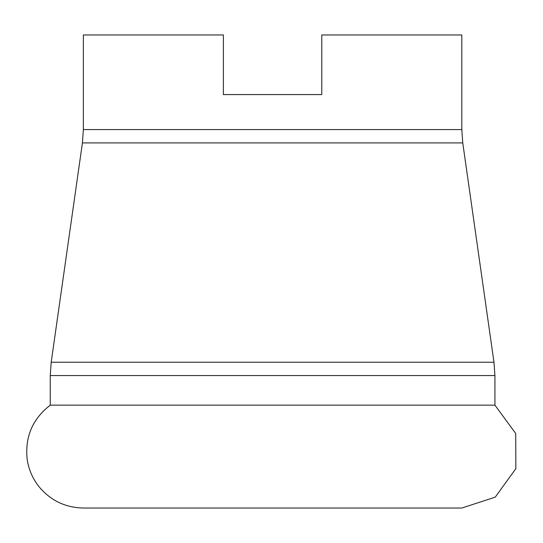 <?xml version="1.0" encoding="UTF-8"?>
<svg xmlns="http://www.w3.org/2000/svg" width="543" height="543" viewBox="0 0 543 543"><rect width="100%" height="100%" fill="white"/><g stroke="black" fill="none" stroke-linecap="round" stroke-linejoin="round"><path stroke-width="0.81" d="M272.593 405.153L494.924 405.153L515.728 433.497L515.85 468.657L495.243 497.144L461.815 508.031L83.364 508.031C65.547 507.657 50.872 500.68 39.34 487.098C32.729 478.892 28.67 469.58 27.15 459.154C24.849 436.877 32.553 418.877 50.255 405.153L272.593 405.153M461.815 34.969L321.789 34.969L321.789 94.577L223.39 94.577L223.39 34.969L83.364 34.969L83.364 129.58L461.815 129.58L461.815 34.969M462.758 142.918L82.421 142.918L51.198 362.235L493.981 362.235L462.758 142.918L461.815 129.58M50.255 405.153L50.255 375.573L494.924 375.573L493.981 362.235M50.255 375.573L51.198 362.235M494.924 405.153L494.924 375.573M82.421 142.918L83.364 129.58"/></g></svg>

